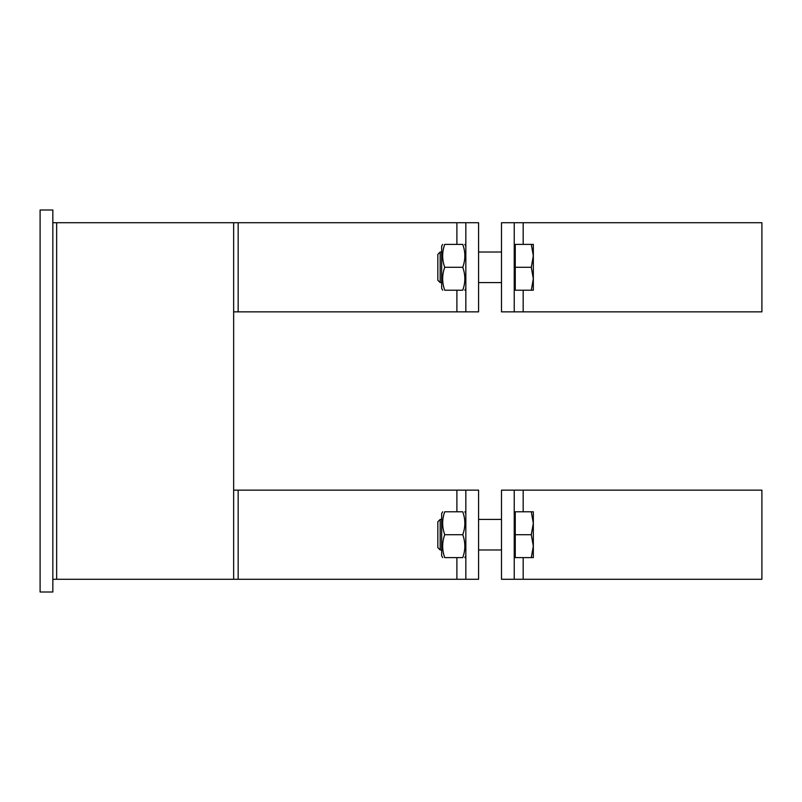 <?xml version="1.0" encoding="UTF-8"?>
<svg xmlns="http://www.w3.org/2000/svg" width="802" height="802" viewBox="0 0 802 802"><rect width="100%" height="100%" fill="white"/><g stroke="black" fill="none" stroke-linecap="round" stroke-linejoin="round"><path stroke-width="1.2" d="M52.832 222.725L233.653 222.725L233.653 311.868L238.164 311.868L238.164 222.725L233.653 222.725L233.653 579.275L233.653 490.132L238.164 490.132L238.164 579.275L52.832 579.275M56.651 222.725L56.651 579.275M40.1 592.006L52.832 592.006L52.832 209.994L40.1 209.994L40.1 592.006M465.842 222.725L478.573 222.725L478.573 311.868L465.842 311.868L465.842 222.725L238.164 222.725M238.164 311.868L465.842 311.868M501.501 222.725L514.232 222.725L514.232 311.868L501.501 311.868L501.501 222.725M514.232 311.868L761.9 311.868L761.9 222.725L514.232 222.725M514.232 579.275L501.501 579.275L501.501 490.132L514.232 490.132L514.232 579.275L761.9 579.275L761.9 490.132L514.232 490.132M478.573 579.275L465.842 579.275L465.842 490.132L478.573 490.132L478.573 579.275M465.842 490.132L238.164 490.132M238.164 579.275L465.842 579.275M440.178 282.575L440.178 252.018L437.832 254.364L437.832 280.239L440.178 282.575L441.651 282.575M531.285 290.214L533.33 278.755L533.33 290.214L515.255 290.214L515.255 244.379L533.33 244.379L533.33 278.755L531.285 267.297L533.33 255.838L531.285 244.379M515.255 267.297L531.285 267.297M440.178 549.982L440.178 519.425L437.832 521.761L437.832 547.636L440.178 549.982L441.651 549.982M531.285 557.621L533.33 546.162L533.33 557.621L515.255 557.621L515.255 511.786L533.33 511.786L533.33 546.162L531.285 534.703L533.33 523.245L531.285 511.786M515.255 534.703L531.285 534.703M442.684 290.214L441.651 288.439L441.651 246.164L442.684 244.379M444.729 290.214C441.972 290.214 441.972 290.214 444.729 290.214C441.972 290.214 441.972 290.214 444.729 290.214L462.764 290.214C465.531 282.575 465.531 274.936 462.764 267.297C465.531 259.658 465.531 252.018 462.764 244.379C465.531 244.379 465.531 244.379 462.764 244.379C465.531 244.379 465.531 244.379 462.764 244.379L444.729 244.379C441.972 252.018 441.972 259.658 444.729 267.297C441.972 274.936 441.972 282.575 444.729 290.214M444.729 244.379C441.972 244.379 441.972 244.379 444.729 244.379C441.972 244.379 441.972 244.379 444.729 244.379M462.764 290.214C465.531 290.214 465.531 290.214 462.764 290.214C465.531 290.214 465.531 290.214 462.764 290.214M444.729 267.297L462.764 267.297M442.684 557.621L441.651 555.836L441.651 513.561L442.684 511.786M444.729 557.621C441.972 557.621 441.972 557.621 444.729 557.621C441.972 557.621 441.972 557.621 444.729 557.621L462.764 557.621C465.531 549.982 465.531 542.342 462.764 534.703C465.531 527.064 465.531 519.425 462.764 511.786C465.531 511.786 465.531 511.786 462.764 511.786C465.531 511.786 465.531 511.786 462.764 511.786L444.729 511.786C441.972 519.425 441.972 527.064 444.729 534.703C441.972 542.342 441.972 549.982 444.729 557.621M444.729 511.786C441.972 511.786 441.972 511.786 444.729 511.786C441.972 511.786 441.972 511.786 444.729 511.786M462.764 557.621C465.531 557.621 465.531 557.621 462.764 557.621C465.531 557.621 465.531 557.621 462.764 557.621M444.729 534.703L462.764 534.703M456.899 222.725L456.899 244.379M456.899 290.214L456.899 311.868M523.175 311.868L523.175 290.214M523.175 244.379L523.175 222.725M523.175 579.275L523.175 557.621M523.175 511.786L523.175 490.132M456.899 490.132L456.899 511.786M456.899 557.621L456.899 579.275M501.501 252.018L478.573 252.018M441.651 252.018L440.178 252.018M501.501 282.575L478.573 282.575M515.255 246.164L514.232 246.164M515.255 288.439L514.232 288.439M501.501 519.425L478.573 519.425M441.651 519.425L440.178 519.425M501.501 549.982L478.573 549.982M515.255 513.561L514.232 513.561M515.255 555.836L514.232 555.836M465.842 246.164L464.819 244.379M465.842 288.439L464.819 290.214M465.842 513.561L464.819 511.786M465.842 555.836L464.819 557.621"/></g></svg>
